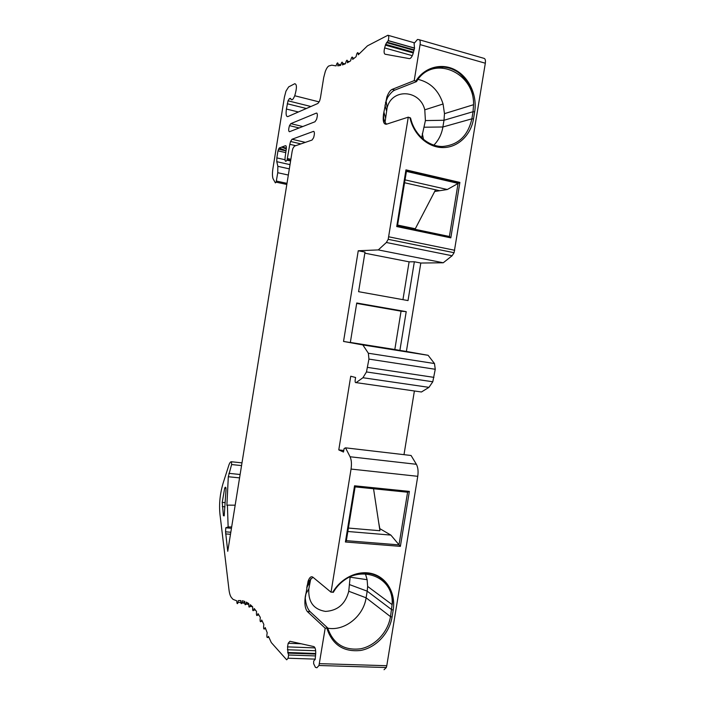 <?xml version="1.0" encoding="UTF-8"?>
<svg xmlns="http://www.w3.org/2000/svg" width="705" height="705" viewBox="0 0 705 705"><rect width="100%" height="100%" fill="white"/><g stroke="black" fill="none" stroke-linecap="round" stroke-linejoin="round"><path stroke-width="1.06" d="M434.703 191.452L433.39 193.99M379.607 528.521L390.87 535.095L399.004 544.771L407.596 492.222L406.054 491.482M378.664 522.343L379.801 528.538M385.053 122.203L387.133 107.627C392.209 87.852 420.136 89.817 424.78 109.83L425.406 120.581L421.625 137.854M350.165 576.725L348.755 591.248C345.459 603.947 337.704 610.671 325.49 611.411C313.61 609.437 308.059 601.92 308.843 588.86L310.764 578.717M449.393 236.492L450.812 237.858L396.73 226.552L397.602 225.653L449.393 236.492L458.056 183.476L447.305 189.522L439.638 190.72L435.567 189.795L415.298 228.764L397.69 225.071M434.791 191.478L439.638 190.72M305.441 595.575C304.296 602.995 304.93 608.318 307.336 611.543L310.138 611.693C307.398 608.803 305.776 604.229 305.256 597.972L308.059 581.29C309.495 577.369 311.117 576.003 312.914 577.201L331.033 592.2L351.055 469.063C351.795 463.916 351.469 459.819 350.077 456.761L345.529 447.834L344.128 448.565L343.494 452.037L338.779 449.896L350.738 376.223L355.602 377.492L355.179 380.11C355.003 382.039 355.32 382.877 356.122 382.621L362.925 377.73L366.468 371.949L368.935 359.101L368.363 353.24L362.846 344.939L343.538 341.449L358.246 250.76L365.014 252.09L358.589 291.685L408.019 300.577L414.346 261.767L409.103 261.837L402.943 299.66M385.441 102.824L387.68 97.316C390.42 93.254 392.791 90.857 394.809 90.117L416.505 81.604L415.853 81.075C424.384 67.213 441.656 62.542 455.386 69.998C469.169 77.365 477.391 95.448 474.668 111.822L473.504 118.934L471.874 118.828C467.944 135.95 458.109 145.177 442.379 146.499C428.05 146.552 414.161 134.311 410.583 118.052L408.274 117.153L388.191 239.321L386.366 242.494L378.285 249.914L358.246 250.76M408.274 117.153L386.437 124.221C383.635 124.459 382.656 121.145 383.502 114.289L386.842 97.096C388.411 92.893 390.156 90.328 392.086 89.403L394.809 90.117M286.812 184.463L276.122 182.154L275.391 182.903L273.046 178.691C272.28 176.435 272.245 173.025 272.941 168.451L284.423 97.07L285.983 91.13L288.653 86.9L294.761 83.719C296.955 84.212 296.955 88.231 294.734 95.757C293.042 99.784 291.738 100.815 290.821 98.841L289.402 98.656L288.028 100.806L286.406 109.037C285.719 114.289 286.195 116.81 287.851 116.589L317.946 103.441L319.673 100.797L320.44 97.845L323.718 77.506L325.305 71.461C326.441 68.517 327.605 66.684 328.803 65.979L331.782 65.16L336.047 65.891L336.708 64.04C337.475 62.463 337.88 62.472 337.924 64.067L337.774 65.847L340.55 65.424L341.238 63.344C341.978 61.776 342.401 61.732 342.498 63.194L342.418 64.922L345.397 63.767L346.102 61.458C346.816 59.907 347.257 59.802 347.406 61.123L347.398 62.78L350.57 60.886L351.284 58.339C351.98 56.814 352.43 56.647 352.632 57.828L352.694 59.414L356.051 56.744L356.756 53.977C357.426 52.478 357.884 52.249 358.131 53.298L358.272 54.778L367.472 45.834L387.917 35.25C388.904 35.744 389.01 37.532 388.226 40.599L385.644 44.353L384.639 47.922C383.793 51.509 383.952 53.615 385.115 54.215L409.367 58.63C410.583 58.638 411.755 57.175 412.883 54.25L414.505 48.381L414.099 43.428L417.475 39.471L419.008 39.674C420.118 40.026 420.471 41.666 420.074 44.6L414.214 80.626L392.086 89.403M276.122 182.154L277.752 172.716L277.858 166.318L276.774 161.674L276.845 157.885L277.973 150.844L279.339 147.883M286.001 150.826L279.321 147.962L281.736 147.098L286.274 149.046M286.353 148.085L281.753 147.028L285.463 145.706C286.292 145.662 286.538 146.984 286.186 149.672L285.111 157.321C284.82 161.392 285.472 162.317 287.058 160.079L289.817 144.313L290.557 141.485L292.029 139.246L313.443 131.386C314.659 131.747 314.712 133.862 313.593 137.739L312.042 140.057L294.417 146.138L292.901 148.411L292.17 151.231L227.741 551.319L225.574 531.826L225.767 527.816L228.138 526.935L227.398 505.15L226.887 505.37L228.305 476.739L231.61 464.542L231.522 461.757L241.982 462.868M315.673 654.081L288.01 653.121L288.609 655.007L288.081 658.232L286.662 659.809L271.302 642.572L268.464 636.342L267.803 637.399C267.045 637.946 266.746 637.073 266.887 634.782L267.204 632.755L265.186 627.556L264.56 628.772C263.829 629.512 263.511 628.763 263.591 626.507L263.846 624.445L261.714 620.003L261.123 621.352C260.418 622.277 260.083 621.643 260.101 619.439L260.304 617.377L258.021 613.614L257.484 615.024C256.832 616.073 256.479 615.562 256.426 613.491L256.55 611.482L254.197 608.503L253.685 610.072C253.069 611.209 252.707 610.794 252.619 608.838L252.681 606.864L250.301 604.696L249.781 606.503C249.209 607.595 248.865 607.252 248.742 605.454L248.759 603.542L246.336 602.123L245.825 604.159C245.296 605.207 244.961 604.925 244.811 603.313L244.776 601.444L242.335 600.766L241.833 603.022C241.348 604.026 241.022 603.797 240.854 602.343L240.766 600.563L238.334 600.598L237.841 603.066C237.4 604.009 237.083 603.841 236.898 602.546L236.765 600.845L233.029 599.365L231.54 597.69C230.306 596.227 229.451 593.548 228.975 589.653L220.357 517.488C218.691 506.014 219.713 494.249 223.423 482.194L228.993 464.789C229.821 462.603 230.658 461.59 231.522 461.757M310.138 611.693L327.658 627.926L325.181 628.199L318.977 665.502L316.906 667.758L315.417 667.353L313.646 663.678L313.699 660.955L315.179 659.413L315.717 653.359C315.805 649.525 315.179 647.269 313.84 646.591L289.94 641.277L288.186 643.277L287.543 646.882L288.01 653.112M325.181 628.199L307.336 611.543M222.225 502.374L224.701 488.08C225.635 486.432 226.058 487.12 225.979 490.16L224.208 515.857L223.423 515.716L222.225 502.374L225.203 502.639M314.994 121.753L316.545 119.401C317.673 115.488 317.629 113.382 316.395 113.082L290.786 123.657L289.499 125.64C288.415 129.306 288.415 131.341 289.491 131.738L314.994 121.753M410.002 455.368L411.077 455.492L416.373 464.287C418.003 467.292 418.462 471.301 417.757 476.316L386.781 665.723L386.322 667.538L384.049 669.724M414.39 390.975L403.991 454.663M419.255 39.753L484.018 58.356C485.269 58.735 485.701 60.366 485.322 63.221L454.082 252.707L452.108 255.756L443.242 262.771L420.806 263.036L406.388 351.442L428.12 355.302L434.483 363.542L435.258 369.279L432.791 381.775L428.957 387.353L421.449 391.989L356.122 382.621M364.837 253.174L409.103 261.837M356.686 303.414L401.066 311.178L394.818 349.504L350.35 342.436M394.818 349.504L399.894 350.411L405.763 314.421L406.212 311.654L401.066 311.178M406.212 311.654L356.748 302.991L350.332 342.533L343.538 341.449M331.033 592.2L333.5 592.006M458.056 183.476L459.88 182.419L450.812 237.858M396.73 226.552L405.957 169.861L406.406 171.385M406.441 171.333L397.505 225.626M355.003 486.873L354.553 485.798L409.367 491.403L400.378 546.366L399.004 544.771M400.378 546.366L345.415 541.995L346.331 540.664L399.127 544.894M346.34 540.726L355.1 486.882L407.596 492.222L409.367 491.403M348.402 528.054L379.942 530.733L373.456 488.16M413.306 228.931L415.298 228.764M227.398 505.15L235.17 505.185M231.663 526.961L228.138 526.935M231.451 528.274L225.767 527.816M225.988 488.248L224.684 488.116M415.853 81.075L414.214 80.626M418.065 79.374C430.482 82.37 438.818 90.575 443.075 103.987L444.476 113.646L443.991 120.264L473.037 111.716L473.557 104.71C474.676 72.157 432.808 54.109 416.611 81.445M383.582 114.307L383.582 117.03C383.952 120.344 384.956 122.723 386.604 124.159M424.322 127.208L442.899 126.988C441.656 134.214 438.642 140.269 433.839 145.151M423.538 139.528L422.321 133.58M474.668 111.822L473.037 111.716L471.874 118.828L442.899 126.988L443.991 120.264L425.406 120.581M347.838 531.491L390.87 535.095M404.582 182.745L435.567 189.795M447.305 189.522L405.049 179.863M306.948 586.26L308.667 581.352L312.941 577.228M349.821 584.709L367.19 591.169L367.64 586.428L367.129 579.695L365.349 573.57M327.728 628.173C344.639 631.363 363.533 616.188 366.106 597.805L390.491 616.637L392.112 604.617C394.677 572.381 350.552 561.753 333.641 591.777M332.725 592.297C341.37 577.404 359.039 569.543 373.165 573.958C387.336 578.267 395.884 593.901 393.196 610.054L391.636 609.622L367.19 591.169L366.106 597.805L348.755 591.248M350.773 576.443L349.936 578.126M240.775 600.73L238.334 600.598M315.558 655.923L288.609 655.007M315.673 650.759L287.384 649.746M428.12 355.302L362.846 344.939M406.388 351.442L399.894 350.411M420.806 263.036L414.346 261.767M443.242 262.771L378.285 249.914M413.28 52.972L385.397 45.129M387.063 42.168L414.126 49.817M414.584 48.072L388.226 40.599M343.749 450.469L338.779 449.896M241.542 465.591L231.61 464.542M228.878 473.346L240.114 474.491M239.568 477.875L228.305 476.739M230.482 534.284L225.626 533.897M225.574 531.826L230.808 532.24M327.71 628.12C333.254 643.832 344.19 650.724 360.519 648.803C375.175 646 387.997 632.121 390.491 616.637L392.05 617.069C389.451 633.231 375.994 647.683 360.687 650.451C343.617 652.257 332.346 644.863 326.873 628.278M393.196 610.054L392.05 617.069M473.504 118.934C470.87 135.334 457.66 147.759 442.731 147.583C427.803 147.521 413.43 134.567 409.922 117.576M405.957 169.861L459.88 182.419M458.206 183.415L406.433 171.385M345.415 541.995L354.553 485.798M224.234 515.787L223.423 515.716M302.771 126.53L290.786 123.657M316.977 113.223L316.395 113.082M224.948 506.816L222.313 506.578M285.719 152.615L277.973 150.844M290.601 160.987L287.005 160.176M285.005 159.727L276.845 157.885M290.011 164.644L276.774 161.674M289.323 168.874L277.858 166.318M288.336 175.043L277.752 172.716M286.997 183.353L276.413 181.062M290.61 160.89L287.058 160.079M290.865 159.321L287.525 158.563M285.93 145.812L285.463 145.706M386.446 110.65L384.992 105.107M385.353 117.382L383.881 111.989M309.918 582.215L306.728 587.512M308.843 588.86L305.626 594.306M240.863 602.528L238.017 602.378M244.802 602.652L241.974 602.502M248.75 603.947L245.93 603.797M252.231 606.415L249.852 606.291M255.518 610.116L253.703 610.019M258.964 615.095L257.484 615.024M262.419 621.413L261.123 621.352M265.697 628.816L264.56 628.772M268.825 637.435L267.803 637.399M315.708 653.482L287.658 652.504M315.02 647.904L287.543 646.882M386.781 665.723L319.418 663.643M417.757 476.316L351.055 469.063M416.373 464.287L350.077 456.761M411.077 455.492L345.529 447.834M428.957 387.353L362.925 377.73M433.936 377.369L367.587 367.411M435.258 369.279L368.935 359.101M434.483 363.542L368.363 353.24M452.108 255.756L386.366 242.494M454.725 250.275L388.816 236.818M485.322 63.221L420.074 44.6M442.546 67.865L439.347 66.975M435.708 68.262L434.148 67.83M412.302 55.669L384.639 47.922M413.976 50.363L386.534 42.608M414.364 42.802L388.085 35.303M359.462 53.659L358.131 53.298M354.21 58.259L352.632 57.828M349.363 61.652L347.406 61.123M345.115 63.899L342.498 63.194M340.744 64.825L337.924 64.067M295.73 145.688L289.817 144.313M305.344 142.366L292.029 139.246M313.981 131.518L313.443 131.386M298.391 111.98L286.406 109.037M306.375 108.491L287.252 103.758M290.645 98.471L290.081 98.33M333.306 592.359C341.943 577.069 360.986 569.217 375.113 575.104C390.332 580.823 393.716 600.704 392.112 604.617L367.64 586.428M416.461 81.428C424.621 67.821 441.885 63.062 455.342 70.676C462.365 73.981 470.517 85.252 472.262 93.148C473.311 98.18 473.734 102.031 473.557 104.71L444.476 113.646M459.29 182.824L406.283 170.495M408.874 491.773L354.853 486.256M225.988 488.204L224.701 488.08M299.158 127.949L289.499 125.64M285.992 150.896L278.413 149.152M290.68 160.458L287.235 159.674M387.133 107.627L386.076 100.665M424.78 109.83L443.075 103.987M310.385 580.012L307.477 584.101M350.367 577.219L367.129 579.695M308.059 581.29L308.658 581.334M244.811 603.18L241.833 603.022M248.75 604.317L245.825 604.159M252.452 606.635L249.781 606.503M255.562 610.169L253.685 610.072M315.258 659.122L288.081 658.232M301.167 643.771L288.186 643.277M386.322 667.538L318.977 665.502M432.791 381.775L366.468 371.949M454.082 252.707L388.191 239.321M413.491 52.196L385.644 44.353M414.558 48.169L388.191 40.696M300.912 143.899L290.557 141.485M386.842 97.096L387.68 97.316M310.923 106.508L288.028 100.806M319.189 101.908L294.734 95.757"/></g></svg>
